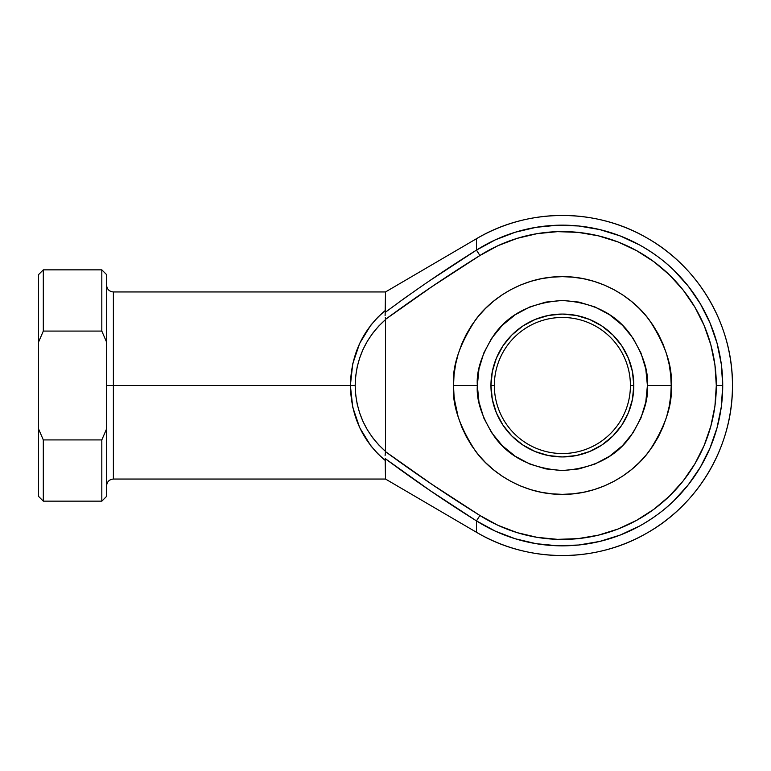 <?xml version="1.0" encoding="UTF-8"?>
<svg xmlns="http://www.w3.org/2000/svg" width="771" height="771" viewBox="0 0 771 771"><rect width="100%" height="100%" fill="white"/><g stroke="black" fill="none" stroke-linecap="round" stroke-linejoin="round"><path stroke-width="1.16" d="M430.208 280.365L476.468 250.112L476.468 238.721A170.073 170.073 0 0 1 732.45 385.5A170.073 170.073 0 0 1 476.468 532.279L476.468 520.888A160.349 160.349 0 0 0 722.726 385.5L716.307 385.5A153.93 153.93 0 0 1 479.909 515.481L476.468 520.888L430.208 490.635L385.172 458.581L385.5 460.682L377.732 453.695L370.774 445.773L359.652 427.597L352.723 407.136L350.371 385.5L352.723 363.864L359.652 343.403L370.774 325.227L377.732 317.305L385.5 310.318L385.5 291.958L385.172 312.419L407.454 296.054M494.346 385.5A68.031 68.031 0 0 0 562.377 453.531A68.031 68.031 0 0 0 630.408 385.5L633.81 385.5A71.433 71.433 0 0 1 562.377 456.933A71.433 71.433 0 0 1 490.944 385.5L494.346 385.5A68.031 68.031 0 0 1 562.377 317.469A68.031 68.031 0 0 1 630.408 385.5A68.031 68.031 0 0 1 562.377 453.531A68.031 68.031 0 0 1 494.346 385.5L490.944 385.5L492.322 371.564L496.379 358.168L502.981 345.813L511.867 334.99L522.69 326.104L535.045 319.502L548.441 315.445L562.377 314.067L576.313 315.445L589.709 319.502L602.064 326.104L612.887 334.99L621.773 345.813L628.375 358.168L632.432 371.564L633.81 385.5L632.432 399.436L628.375 412.832L621.773 425.187L612.887 436.01L602.064 444.896L589.709 451.498L576.313 455.555L562.377 456.933L548.441 455.555L535.045 451.498L522.69 444.896L511.867 436.01L502.981 425.187L496.379 412.832L492.322 399.436L490.944 385.5A71.433 71.433 0 0 1 562.377 314.067A71.433 71.433 0 0 1 633.81 385.5L630.408 385.5A68.031 68.031 0 0 0 562.377 317.469A68.031 68.031 0 0 0 494.346 385.5M453.531 385.5C452.076 404.418 459.333 426.19 475.302 450.804C492.004 474.184 525.427 494.78 562.377 494.346C599.327 494.78 632.75 474.184 649.452 450.804C665.421 426.19 672.678 404.418 671.223 385.5L647.409 385.5C648.546 400.284 642.879 417.284 630.408 436.521C615.634 457.164 592.966 468.498 562.377 470.541C531.788 468.498 509.111 457.164 494.346 436.521C481.875 417.284 476.208 400.284 477.336 385.5L478.974 402.086L483.812 418.046L491.667 432.743L502.249 445.628L515.134 456.201L529.831 464.065L545.791 468.903L562.377 470.541L578.963 468.903L594.923 464.065L609.62 456.201L622.505 445.628L633.078 432.743L640.942 418.046L645.78 402.086L647.409 385.5L645.78 368.914L640.942 352.954L633.078 338.257L622.505 325.372L609.62 314.799L594.923 306.935L578.963 302.097L562.377 300.459L545.791 302.097L529.831 306.935L515.134 314.799L502.249 325.372L491.667 338.257L483.812 352.954L478.974 368.914L477.336 385.5L453.531 385.5L454.052 374.831L455.622 364.269L458.215 353.899L461.819 343.847L466.378 334.19L471.871 325.025L478.232 316.447L485.412 308.535L493.324 301.365L501.902 294.994L511.067 289.501L520.724 284.942L530.776 281.338L541.146 278.745L551.708 277.175L562.377 276.654L573.046 277.175L583.608 278.745L593.969 281.338L604.03 284.942L613.687 289.501L622.852 294.994L631.43 301.365L639.342 308.535L646.512 316.447L652.883 325.025L658.367 334.19L662.935 343.847L666.539 353.899L669.132 364.269L670.703 374.831L671.223 385.5C672.678 366.582 665.421 344.81 649.452 320.196C632.75 296.816 599.327 276.22 562.377 276.654C525.427 276.22 492.004 296.816 475.302 320.196C459.333 344.81 452.076 366.582 453.531 385.5L477.336 385.5C476.208 370.716 481.875 353.716 494.346 334.479C509.111 313.836 531.788 302.502 562.377 300.459C592.966 302.502 615.634 313.836 630.408 334.479C642.879 353.716 648.546 370.716 647.409 385.5L671.223 385.5L670.703 396.169L669.132 406.731L666.539 417.101L662.935 427.153L658.367 436.81L652.883 445.975L646.512 454.553L639.342 462.465L631.43 469.635L622.852 476.006L613.687 481.499L604.03 486.058L593.969 489.662L583.608 492.255L573.046 493.825L562.377 494.346L551.708 493.825L541.146 492.255L530.776 489.662L520.724 486.058L511.067 481.499L501.902 476.006L493.324 469.635L485.412 462.465L478.232 454.553L471.871 445.975L466.378 436.81L461.819 427.153L458.215 417.101L455.622 406.731L454.052 396.169L453.531 385.953M453.946 394.964L453.579 388.835M458.215 417.101L454.427 399.484M454.668 401.209L454.861 402.501M476.468 238.721L476.468 250.112L495.261 239.877L515.24 232.235L536.057 227.329L557.346 225.228L578.732 225.99L599.819 229.585L620.241 235.955L639.631 244.995C653.442 252.83 664.881 261.282 673.97 270.351L688.301 286.234L700.396 303.88L710.033 322.982L717.04 343.191L721.299 364.153L722.726 385.5L721.299 406.847L717.04 427.809L710.033 448.018L700.396 467.12L688.301 484.766L673.97 500.649C664.881 509.718 653.442 518.17 639.631 526.005L620.241 535.045L599.819 541.415L578.732 545.01L557.346 545.772L536.057 543.671L515.24 538.765L495.261 531.123L476.468 520.888L476.468 532.279C527.798 562.955 595.376 563.254 646.975 533.04C699.124 503.771 732.999 445.291 732.45 385.5C732.999 325.709 699.124 267.229 646.975 237.96C595.376 207.746 527.798 208.045 476.468 238.721L385.5 291.958L113.385 291.958L113.385 385.5L106.581 385.5L113.385 385.5L113.385 479.042L113.385 385.5L350.371 385.5L113.385 385.5L113.385 479.042C109.26 479.446 106.986 481.721 106.581 485.846M454.611 400.814L454.456 399.648M454.427 371.535L454.861 368.499M453.936 376.065L453.579 382.185M479.909 515.481C447.614 495.406 416.147 474.136 385.49 451.642L432.097 484.448L479.909 515.481L497.941 525.302L517.129 532.636L537.117 537.348L557.549 539.353L578.077 538.63L598.315 535.18L617.928 529.06L636.538 520.386L653.837 509.313L669.507 496.042L683.27 480.796L694.873 463.853L704.125 445.522L710.852 426.122L714.939 405.989L716.307 385.5L714.939 365.011L710.852 344.878L704.125 325.478L694.873 307.147L683.27 290.204L669.507 274.958L653.837 261.687L636.538 250.614L617.928 241.94L598.315 235.82L578.077 232.37L557.549 231.647L537.117 233.652L517.129 238.364L497.941 245.698L479.909 255.519L432.097 286.552L385.49 319.358L385.5 451.382L385.5 319.618L378.734 326.075L372.711 333.217L367.488 340.965L363.122 349.234L359.681 357.927L357.185 366.938L355.682 376.161L355.18 385.5L355.682 394.839L357.185 404.062L359.681 413.073L363.122 421.766L367.488 430.035L372.711 437.783L378.734 444.925L385.5 451.382C365.84 433.822 355.73 411.859 355.18 385.5C355.73 359.141 365.84 337.178 385.5 319.618L385.49 319.358C416.147 296.864 447.614 275.594 479.909 255.519A153.93 153.93 0 0 1 716.307 385.5L722.726 385.5A160.349 160.349 0 0 0 476.468 250.112L479.909 255.519L476.468 250.112C445.204 269.657 414.769 290.426 385.172 312.419L385.5 310.318C362.833 329.419 351.113 354.487 350.371 385.5L355.18 385.5L350.371 385.5C351.113 416.513 362.833 441.581 385.5 460.682L385.5 479.042L385.172 458.581C414.769 480.574 445.204 501.343 476.468 520.888L479.909 515.481L432.097 484.448L385.49 451.642L385.105 455.439M385.336 317.479L385.49 319.358L432.078 286.561L479.909 255.519M670.703 374.831L669.132 364.269L666.539 353.899M652.883 325.025L646.512 316.447M604.03 284.942L593.969 281.338M583.608 278.745L573.046 277.175M562.377 276.654L551.708 277.175L541.146 278.745M530.776 281.338L520.724 284.942M501.902 294.994L493.324 301.365M485.412 308.535L478.232 316.447L471.871 325.025L466.378 334.19L461.819 343.847M461.819 427.153L466.378 436.81L471.871 445.975M501.902 476.006L511.067 481.499L520.724 486.058L530.776 489.662M541.146 492.255L551.708 493.825M573.046 493.825L583.608 492.255M622.852 476.006L631.43 469.635L639.342 462.465L646.512 454.553L652.883 445.975M658.367 436.81L662.935 427.153M101.82 331.077L101.82 269.85L101.82 331.077L106.581 342.102L106.581 274.611L106.581 428.898L106.581 342.102L101.82 331.077L43.311 331.077L101.82 331.077M38.55 274.611L38.55 428.898L38.55 274.611L43.311 269.85L43.311 331.077L43.311 269.85L101.82 269.85L106.581 274.611M106.581 496.389L106.581 428.898L101.82 439.923L101.82 501.15L101.82 439.923L43.311 439.923L43.311 501.15L43.311 439.923L38.55 428.898L38.55 496.389L43.311 501.15L101.82 501.15L106.581 496.389L106.581 428.898L101.82 439.923L43.311 439.923L38.55 428.898L38.55 496.389M38.55 342.102L43.311 331.077L38.55 342.102M113.385 385.5L113.385 291.958L113.385 385.5M454.196 373.472L454.447 371.362M479.678 255.673L432.319 286.398M385.327 317.401L385.49 319.358M385.105 315.618L385.172 312.419M370.774 325.227L377.877 317.16M432.319 484.602L479.678 515.327M385.249 454.235L385.49 451.642M113.385 479.042L385.5 479.042L476.468 532.279M113.385 291.958C109.26 291.554 106.986 289.279 106.581 285.154"/></g></svg>
